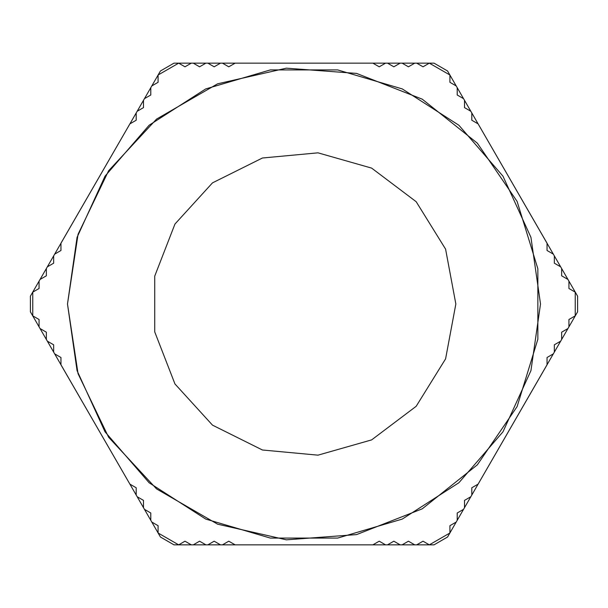 <?xml version="1.0" encoding="UTF-8"?>
<svg xmlns="http://www.w3.org/2000/svg" width="608" height="608" viewBox="0 0 608 608"><rect width="100%" height="100%" fill="white"/><g stroke="black" fill="none" stroke-linecap="round" stroke-linejoin="round"><path stroke-width="0.91" d="M447.594 537.024L434.006 544.867L173.994 544.867L160.406 537.024L30.4 311.843L30.4 296.157L160.406 70.976L173.994 63.133L434.006 63.133L447.594 70.976L577.6 296.157L577.6 311.843L447.594 537.024M456.251 522.021L449.935 525.677L449.935 532.973L429.332 544.867L423.008 541.219L416.685 544.867M136.169 495.049L136.169 487.745L129.854 484.097L60.96 364.77L60.96 357.474L54.636 353.818M143.473 507.688L143.473 500.392L137.15 496.744M150.769 520.334L150.769 513.03L144.446 509.382M470.85 496.744L464.527 500.392L464.527 507.688M463.554 509.382L457.231 513.03L457.231 520.334M385.533 544.867L379.217 541.219L372.894 544.867L235.106 544.867L228.783 541.219L222.467 544.867M205.907 544.867L199.591 541.219L193.268 544.867M53.656 352.131L53.656 344.827L47.333 341.179M46.36 339.484L46.36 332.188L40.037 328.533M39.056 326.846L39.056 319.542L32.741 315.894L32.741 292.106L39.056 288.458L39.056 281.154M553.364 353.818L547.04 357.474L547.04 364.77L478.146 484.097L471.831 487.745L471.831 495.049M560.667 341.179L554.344 344.827L554.344 352.131M567.963 328.533L561.64 332.188L561.64 339.484M568.944 281.154L568.944 288.458L575.259 292.106L575.259 315.894L568.944 319.542L568.944 326.846M449.935 532.973L429.332 544.867M191.315 544.867L184.992 541.219L178.668 544.867L158.065 532.973L158.065 525.677L151.749 522.021M151.749 85.979L158.065 82.323L158.065 75.027L178.668 63.133L184.992 66.781L191.315 63.133M416.685 63.133L423.008 66.781L429.332 63.133L449.935 75.027L449.935 82.323L456.251 85.979M67.511 304L78.022 234.293L108.604 170.78L156.552 119.107L217.603 83.858L286.33 68.172L356.622 73.439L422.241 99.195L477.356 143.146L517.066 201.392L537.844 268.751L537.844 339.249L517.066 406.608L477.356 464.854L422.241 508.805L356.622 534.561L286.33 539.828L217.603 524.142L156.552 488.893L108.604 437.22L78.022 373.707L67.511 304L77.094 370.629L105.055 431.855L149.135 482.722L205.762 519.118L270.347 538.08L337.653 538.08L402.238 519.118L458.865 482.722L502.945 431.855L530.906 370.629L540.489 304L530.906 237.371L502.945 176.145L458.865 125.278L402.238 88.882L337.653 69.92L270.347 69.92L205.762 88.882L149.135 125.278L105.055 176.145L77.094 237.371L67.511 304M32.741 315.894L32.741 292.106M178.668 544.867L158.065 532.973M220.506 544.867L214.183 541.219L207.868 544.867M400.132 544.867L393.817 541.219L387.494 544.867M414.732 544.867L408.409 541.219L402.093 544.867M575.259 292.106L575.259 315.894M561.64 268.516L561.64 275.812L567.963 279.467M554.344 255.869L554.344 263.173L560.667 266.821M471.831 112.951L471.831 120.255L478.146 123.903L547.04 243.23L547.04 250.526L553.364 254.182M464.527 100.312L464.527 107.608L470.85 111.256M457.231 87.666L457.231 94.97L463.554 98.618M429.332 63.133L449.935 75.027M402.093 63.133L408.409 66.781L414.732 63.133M387.494 63.133L393.817 66.781L400.132 63.133M222.467 63.133L228.783 66.781L235.106 63.133L372.894 63.133L379.217 66.781L385.533 63.133M207.868 63.133L214.183 66.781L220.506 63.133M193.268 63.133L199.591 66.781L205.907 63.133M158.065 75.027L178.668 63.133M144.446 98.618L150.769 94.97L150.769 87.666M137.15 111.256L143.473 107.608L143.473 100.312M54.636 254.182L60.96 250.526L60.96 243.23L129.854 123.903L136.169 120.255L136.169 112.951M47.333 266.821L53.656 263.173L53.656 255.869M40.037 279.467L46.36 275.812L46.36 268.516M455.818 304L445.565 358.842L416.199 406.281L371.67 439.903L318.007 455.172L262.451 450.026L212.511 425.152L174.922 383.922L154.766 331.9L154.766 276.1L174.922 224.078L212.511 182.848L262.451 157.974L318.007 152.828L371.67 168.097L416.199 201.719L445.565 249.158L455.818 304"/></g></svg>
